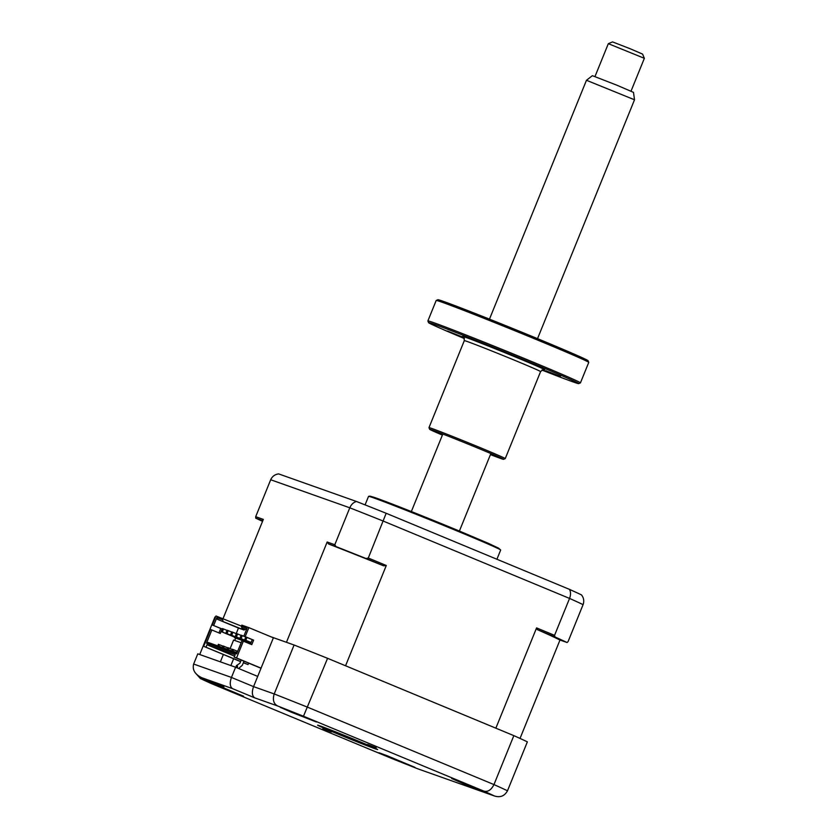 <?xml version="1.0" encoding="UTF-8"?>
<svg xmlns="http://www.w3.org/2000/svg" width="838" height="838" viewBox="0 0 838 838"><rect width="100%" height="100%" fill="white"/><g stroke="black" fill="none" stroke-linecap="round" stroke-linejoin="round"><path stroke-width="1.26" d="M322.871 728.578L331.429 731.93L322.871 728.578M367.599 744.437L376.157 747.789L367.599 744.437M389.89 757.542L414.946 767.357L387.051 755.698L378.912 752.723L389.89 757.542M462.681 783.341L487.737 793.146L459.832 781.487L451.703 778.523L462.681 783.341M291.299 712.185L316.366 722L288.461 710.341L280.332 707.366L291.299 712.185M218.519 686.395L243.575 696.2L215.67 684.541L207.541 681.577L218.519 686.395M335.902 733.198A32.41 0.608 -157.9 0 0 377.666 749.56A32.41 0.608 -157.9 0 0 359.376 741.525A32.41 0.608 -157.9 0 0 317.612 725.163A32.41 0.608 -157.9 0 0 335.902 733.198M215.502 617.156L214.968 616.967L199.727 654.52M223.673 686.825L201.801 677.743C194.908 674.339 192.185 669.782 193.641 664.042L197.789 653.839L235.593 667.237L257.706 676.413L253.558 686.626C251.651 692.198 252.029 695.928 254.668 697.824L232.555 688.647L201.56 677.649L223.432 686.731M223.914 686.93L200.387 678.539L194.919 672.411M200.984 678.801A165.296 3.101 -157.9 0 0 211.448 683.609L200.387 678.539M211.448 683.609L391.796 758.495L211.312 683.557M257.706 676.413L273.429 637.687L294.086 645.009A175.016 3.289 22.1 0 1 327.585 658.312L513.841 735.638A175.016 3.289 22.1 0 1 527.364 741.86L507.493 790.8C504.539 796.11 500.139 797.818 494.294 795.922A165.296 3.101 -157.9 0 0 483.84 791.114L303.482 716.228A165.296 3.101 -157.9 0 0 277.588 705.952L254.668 697.824M513.841 735.638L493.97 784.578C491.246 789.993 487.863 792.172 483.84 791.114M327.585 658.312L303.482 716.228M235.593 667.237L231.445 677.439L253.558 686.626L274.204 693.948C272.455 699.751 273.586 703.752 277.588 705.952M220.373 661.842L223.369 654.488M230.859 665.561L233.624 658.741M294.086 645.009L274.204 693.948A175.016 3.289 22.1 0 1 307.714 707.251L493.97 784.578A175.016 3.289 22.1 0 1 507.493 790.8M232.555 688.647C229.916 686.751 229.539 683.012 231.445 677.439L193.641 664.042M417.837 768.834L494.766 796.1L417.837 768.834L391.786 758.484M365.085 504.885L368.542 496.368A71.303 1.341 22.1 0 1 368.594 496.337A71.303 1.341 22.1 0 1 460.439 532.34A71.303 1.341 22.1 0 1 500.653 549.958A71.303 1.341 22.1 0 1 500.674 550.021L496.924 559.25M237.751 651.168L237.175 650.958L236.536 652.53M237.102 651.147L232.482 649.293L231.843 650.864M233.54 649.67L232.901 651.241M232.398 649.481L227.779 647.627L227.15 649.199M228.837 648.004L228.208 649.576M227.706 647.826L223.086 645.972L222.447 647.533M224.144 646.339L223.505 647.91M223.013 646.161L218.393 644.307L217.754 645.868M219.451 644.673L218.812 646.245M234.713 640.452L235.667 638.106L234.567 637.645L250.751 643.385M250.73 643.448L235.667 638.106M241.166 642.736L233.593 640.054L230.136 648.549M237.112 652.729L208.075 642.442L206.473 643.175L211.846 629.966L220.268 633.465L222.091 628.961L212.318 624.991L215.974 615.982L241.407 626.112M228.229 630.637L227.056 630.218L225.831 633.224L242.14 639.991L227.004 633.633L228.229 630.637L231.676 632.062M225.831 633.224L227.004 633.633M232.922 632.302L231.749 631.883L230.534 634.89L246.833 641.657L231.707 635.298L232.922 632.302L236.368 633.727M230.534 634.89L231.707 635.298M250.918 642.987L236.4 636.964L237.615 633.957L236.442 633.549L235.227 636.545L250.887 643.05M235.227 636.545L236.4 636.964M237.615 633.957L241.061 635.393M251.012 642.746L241.093 638.629L242.318 635.623L241.145 635.214L239.919 638.21L250.991 642.809M239.919 638.21L241.093 638.629M242.318 635.623L245.764 637.058M223.526 628.971L222.353 628.552L221.138 631.559L237.447 638.326L222.311 631.967L223.526 628.971L226.983 630.396M221.138 631.559L222.311 631.967M245.796 636.974L244.612 639.876L245.796 640.295L246.948 637.446M244.612 639.876L251.086 642.568M251.107 642.505L245.796 640.295M261.016 668.263L234.19 657.118L236.536 657.956L243.366 641.143L251.788 644.642L253.621 640.138L245.188 636.639L248.855 627.631L273.377 637.812M261.058 668.137L236.536 657.956M246.403 629.851L241.941 627.997L246.498 629.61M248.855 627.631L241.805 625.138L241.323 626.332L241.941 627.997M213.669 625.462L216.843 617.658L222.531 619.68L223.023 618.475M218.948 632.92L220.75 628.49L222.091 628.961M220.75 628.49L212.318 624.991M240.632 661.507L203.665 646.308L210.495 629.495L211.846 629.966M234.567 656.185L206.986 644.736L235.164 654.719L234.19 657.118M206.012 647.135L206.986 644.736M248.624 663.12L248.027 664.576L243.397 662.659M248.027 664.576L243.345 662.774M240.579 661.632L203.665 646.308M537.315 629.631L554.976 636.953A175.016 3.289 -157.9 0 1 567.075 642.526L559.575 639.865A162.708 3.059 -157.9 0 0 537.315 629.631L536.582 627.892L495.866 728.17L345.56 665.77L386.287 565.493L383.636 565.828A162.708 3.059 -157.9 0 0 328.496 543.935L327.166 542.018L334.802 544.721L335.996 546.586L328.496 543.935M327.166 542.018L286.449 642.296L270.967 636.807M567.075 642.526L568.091 641.583L583.08 604.648C584.337 601.118 583.803 597.861 581.478 594.896A170.145 3.195 -157.9 0 0 569.494 589.386L386.171 513.275L368.301 558.024L365.976 558.496A175.016 3.289 -157.9 0 0 335.996 546.586M334.802 544.721L349.792 507.797L270.684 479.755C272.256 476.351 274.906 474.402 278.635 473.899L356.496 501.491C353.563 502.276 351.321 504.371 349.792 507.797A175.016 3.289 -157.9 0 1 383.301 521.1L569.557 598.426L554.557 635.351L554.976 636.953M536.582 627.892L554.557 635.351M386.171 513.275A170.145 3.195 -157.9 0 0 356.496 501.491M569.494 589.386C570.835 591.9 570.856 594.917 569.557 598.426A175.016 3.289 -157.9 0 1 583.08 604.648M270.684 479.755L255.695 516.69L255.726 518.135A175.016 3.289 -157.9 0 0 262.545 521.32M255.695 516.69L263.331 519.392L223.086 618.507M255.726 518.135L262.818 520.649M520.031 738.425L559.994 640.012M368.301 558.024L386.287 565.493M365.976 558.496L383.636 565.828M244.56 629.087L244.162 630.061L238.463 628.039L236.19 633.654M227.328 623.42L239.626 628.374L227.328 623.42M216.843 617.658L217.461 619.324L244.162 630.061M217.461 619.324L238.463 628.039M223.149 621.335L222.531 619.68M243.366 641.143L242.014 640.661L236.651 653.87L206.473 643.175M241.323 626.332L247.011 628.353L243.848 636.157L252.269 639.656L250.468 644.087M243.848 636.157L245.188 636.639M253.621 640.138L252.269 639.656M243.984 661.192L242.339 665.246L238.61 668.494M236.044 667.425L236.358 665.665L239.961 663.151L241.229 660.04M237.206 667.907L237.531 666.074L236.358 665.665M608.325 43.681L612.547 41.9L630.469 48.866L642.578 54.093L644.359 58.314L608.325 43.681L594.99 76.53M631.024 91.164L644.359 58.314M586.474 80.28L592.382 75.682L616.998 85.246L633.486 92.369L634.513 99.785L586.464 80.28L489.476 319.142M500.82 350.494L486.197 344.774L500.82 350.494M436.221 300.433L437.907 299.721A81.024 1.519 22.1 0 1 542.312 340.637A81.024 1.519 22.1 0 1 588.035 360.686L588.747 362.372A82.323 1.55 -157.9 0 0 588.747 362.372A82.323 1.55 -157.9 0 0 542.291 341.998A82.323 1.55 -157.9 0 0 436.221 300.433A82.323 1.55 -157.9 0 0 436.2 300.454L427.883 320.933A82.323 1.55 22.1 0 1 427.883 320.933A82.323 1.55 22.1 0 1 533.974 362.477A82.323 1.55 22.1 0 1 580.43 382.882A82.323 1.55 22.1 0 1 580.409 382.903L578.723 383.615A81.024 1.519 -157.9 0 0 533.02 363.514A81.024 1.519 -157.9 0 0 428.595 322.661A81.024 1.519 -157.9 0 0 464.441 338.583M541.914 370.05A81.024 1.519 -157.9 0 0 578.723 383.615M490.44 454.605A39.868 0.744 -157.9 0 0 503.554 459.329A39.868 0.744 -157.9 0 0 481.075 449.44A39.868 0.744 -157.9 0 0 429.695 429.339L428.983 427.652A41.167 0.775 22.1 0 1 428.983 427.631A41.167 0.775 22.1 0 1 482.028 448.403A41.167 0.775 22.1 0 1 505.262 458.606A41.167 0.775 22.1 0 1 505.241 458.616L540.583 371.601A41.167 0.775 -157.9 0 0 517.36 361.398A41.167 0.775 -157.9 0 0 464.315 340.626C463.938 337.285 463.571 336.017 463.225 336.834L463.236 336.834M463.959 337.557L447.461 331.041L464.242 338.039M560.433 376.43L545.81 370.7L560.433 376.43M429.695 429.339A39.868 0.744 -157.9 0 0 442.391 435.09M391.796 758.495A165.296 3.101 -157.9 0 0 417.691 768.771M374.052 498.034A68.067 1.278 22.1 0 1 393.514 504.539A68.067 1.278 22.1 0 1 459.591 531.124M463.362 336.928A44.404 0.838 22.1 0 1 477.639 341.841A44.404 0.838 22.1 0 1 519.749 358.811A44.404 0.838 22.1 0 1 543.852 369.61M368.594 496.337C371.255 496.986 364.54 493.875 382.652 500.391L459.633 531.145L488.659 543.464L498.537 548.136L500.653 549.958M634.513 99.795L537.525 338.646M490.869 453.547L459.402 531.041M442.82 434.042L411.353 511.536M580.43 382.882L588.747 362.404M503.554 459.329L505.241 458.616M428.983 427.631L464.315 340.626M540.583 371.601C543.192 369.464 544.323 368.814 544.009 369.631M428.595 322.661L427.883 320.964"/></g></svg>
